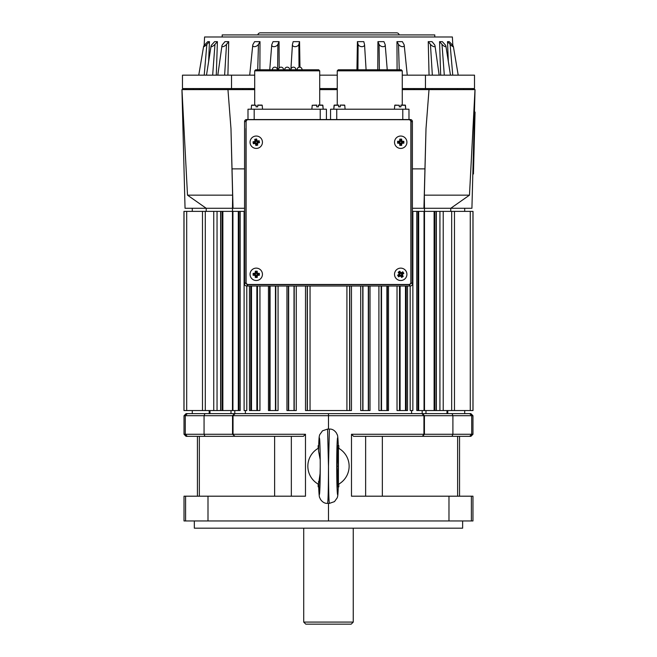 <?xml version="1.0" encoding="UTF-8"?>
<svg xmlns="http://www.w3.org/2000/svg" width="657" height="657" viewBox="0 0 657 657"><rect width="100%" height="100%" fill="white"/><g stroke="black" fill="none" stroke-linecap="round" stroke-linejoin="round"><path stroke-width="0.99" d="M244.56 168.874L232.028 168.874L230.977 128.698L232.619 195.154L187.5 195.154L206.208 208.277L185.044 208.277L181.94 89.607L254.702 89.607M412.407 208.277L471.923 208.277L475.036 89.607L402.265 89.607M337.255 89.607L319.713 89.607M187.5 195.154L181.964 89.607M429.013 89.607L425.999 128.698L424.948 168.874L412.407 168.874M230.977 128.698L227.954 89.607M305.505 286.009L305.505 410.543L307.361 410.543L307.361 286.009L307.361 410.543L351.462 410.543L351.462 286.009M310.047 286.009L310.047 410.543M346.921 286.009L346.921 410.543M232.619 195.154L232.479 208.277L233.03 208.277L232.028 168.874M244.56 208.277L233.03 208.277M206.208 211.373L206.208 208.277L232.479 208.277L232.479 211.373M186.695 211.373L222.255 211.373L222.255 410.543L183.96 410.543L183.96 211.373L184.017 410.543L184.017 211.373L186.695 211.373L186.695 410.543M220.867 211.373L220.867 410.543M222.255 211.373L244.56 211.373M416.793 211.373L416.793 410.543L473.007 410.543L473.007 211.373L424.496 211.373L424.348 195.154L425.999 128.698M475.003 89.607L469.476 195.154L450.759 208.277L450.759 211.373M469.476 195.154L424.348 195.154M423.937 208.277L424.948 168.874M412.407 211.373L418 211.373L418 410.543M472.818 173.974L473.442 173.99L475.06 112.101L474.444 112.084L475.06 112.101M424.496 410.543L424.496 211.373L418 211.373M469.665 413.631L186.079 413.631L184.017 415.7L472.958 415.7L470.888 413.631L469.665 413.631L471.71 415.7L471.71 434.277L351.487 434.277L351.487 496.191L448.977 496.191L448.977 520.96L472.958 520.96L472.958 496.191L448.977 496.191M192.271 413.631L192.271 410.543M452.024 413.631L452.903 415.7L452.903 434.277L452.024 436.338L470.888 436.338L472.958 434.277L471.71 434.277L469.665 436.338M422.394 413.631L424.43 415.7L424.43 434.277L422.394 436.338L452.024 436.338M421.925 413.631L423.937 415.7L423.937 434.277L422.394 436.338M328.484 413.631L328.484 429.078M328.484 503.377L328.484 520.96L448.977 520.96M338.807 484.102L338.807 486.862L338.265 486.862C337.731 504.412 336.721 490.738 336.737 466.224C336.721 441.718 337.731 428.036 338.265 445.586L338.807 445.586L338.807 448.353M338.273 445.586C337.764 432.503 337.411 435.944 336.548 433.193C334.528 430.253 332.138 428.881 329.387 429.078L328.484 466.224L327.588 429.078L322.505 430.82L319.745 434.647C319.08 436.733 319.072 436.954 318.694 445.586C319.236 428.036 320.246 441.718 320.23 466.224C320.246 490.738 319.236 504.412 318.702 486.862L318.169 486.862L318.169 484.102M320.205 472.736L318.555 484.316A20.638 20.638 0 0 1 318.555 448.131L318.169 448.353L318.169 445.586L318.702 445.586L318.563 451.022L320.205 459.719M338.421 448.131A20.638 20.638 0 0 1 338.421 484.316L338.421 448.131M318.555 448.131L318.563 451.022M338.289 466.224L337.649 486.862L337 466.224L337.649 445.586L338.289 466.224L337 466.224L338.289 466.232M329.387 503.377L327.58 503.377C328.13 501.102 328.434 488.718 328.484 466.224C328.541 488.718 328.837 501.102 329.387 503.377L334.462 501.636L337.23 497.809C337.887 495.715 337.895 495.501 338.273 486.862L337.008 486.862M207.998 496.191L184.017 496.191L184.017 520.96L207.998 520.96L207.998 496.191L305.48 496.191L305.48 434.277L233.03 434.277L233.03 415.7L235.042 413.631M207.998 520.96L328.484 520.96M462.635 520.96L462.635 528.179L194.332 528.179L194.332 520.96M303.715 622.089L305.784 624.15L351.191 624.15L353.252 622.089L303.715 622.089L303.715 528.179M421.925 436.338L353.581 436.338L351.487 434.277M305.48 434.277L303.386 436.338L235.042 436.338L232.537 434.277L235.042 436.338M234.582 413.631L232.537 415.7L232.537 434.277L204.064 434.277L204.943 436.338L234.582 436.338M204.943 413.631L204.064 415.7L204.064 434.277L185.266 434.277L187.302 436.338L204.943 436.338M187.302 413.631L185.266 415.7L185.266 434.277L184.017 434.277L186.079 436.338L187.302 436.338M472.958 434.277L472.958 415.7M411.594 413.631L411.594 410.543M245.373 413.631L245.373 410.543M184.017 434.277L184.017 415.7M365.637 436.338L365.637 496.191M382.341 436.338L382.341 496.191M457.633 436.338L457.633 496.191M459.539 436.338L459.539 496.191M197.429 436.338L197.429 496.191M199.342 436.338L199.342 496.191M274.626 436.338L274.626 496.191M291.338 436.338L291.338 496.191M222.255 410.543L240.175 410.543L240.175 211.373M244.1 211.373L244.1 410.543L246.794 410.543L246.794 286.009M249.463 286.009L249.463 410.543L259.942 410.543L259.942 286.009M268.458 286.009L268.458 410.543L278.067 410.543L278.067 286.009M286.953 286.009L286.953 410.543L296.266 410.543L296.266 286.009M349.606 410.543L349.606 286.009L349.606 410.543M360.701 286.009L360.701 410.543L370.014 410.543L370.014 286.009M378.908 286.009L378.908 410.543L388.509 410.543L388.509 286.009M397.025 286.009L397.025 410.543L407.512 410.543L407.512 286.009M410.173 286.009L410.173 410.543L412.867 410.543L412.867 211.373M362.951 286.009L362.951 410.543M368.314 286.009L368.314 410.543M381.528 286.009L381.528 410.543M386.891 286.009L386.891 410.543M400.105 286.009L400.105 410.543M405.468 286.009L405.468 410.543M418.673 211.373L418.673 410.543M424.044 211.373L424.044 410.543M470.272 211.373L470.272 410.543M232.471 211.373L232.471 410.543M232.931 211.373L232.931 410.543M238.294 211.373L238.294 410.543M251.5 286.009L251.5 410.543M256.871 286.009L256.871 410.543M270.076 286.009L270.076 410.543M275.447 286.009L275.447 410.543M288.653 286.009L288.653 410.543M294.016 286.009L294.016 410.543M185.988 88.572L185.988 89.607M431.936 88.572L431.936 89.607M472.523 88.572L472.523 89.607M425.449 88.572L474.502 88.572L474.502 75.161L425.449 75.161L425.449 88.572L402.265 88.572M254.702 75.161L182.465 75.161L182.465 88.572L254.702 88.572M319.713 88.572L337.255 88.572M231.519 75.161L231.519 88.572M425.449 75.161L402.265 75.161M337.255 75.161L319.713 75.161M452.829 45.514L452.377 36.981L204.59 36.981L204.146 45.514A3.301 0.608 -44 0 0 203.604 46.458A3.301 0.608 136 0 1 205.156 44.339L207.76 41.646L209.468 41.646L208.63 61.701M429.062 75.161L428.241 41.646L430.45 44.339A3.301 1.339 39.3 0 0 433.497 46.532A3.301 1.339 39.3 0 0 435.024 45.842A3.301 1.339 39.3 0 0 434.244 44.339L432.035 41.646L428.241 41.646M217.41 41.646L214.97 44.339A3.301 0.986 137.8 0 1 212.277 46.442A3.301 0.986 137.8 0 1 211.045 46.171A3.301 0.986 137.8 0 1 212.178 44.339L214.617 41.646L217.41 41.646L216.284 75.161M228.726 41.646L226.517 44.339A3.301 1.339 140.7 0 1 223.47 46.532A3.301 1.339 140.7 0 1 221.943 45.842A3.301 1.339 140.7 0 1 222.731 44.339L224.94 41.646L228.726 41.646L227.905 75.161M249.701 75.161L252.748 45.21A3.301 1.914 -29.8 0 1 253.052 44.339L254.604 41.646L260.008 41.646L259.893 69.79M269.74 69.79L271.752 44.939A3.301 2.119 -22.9 0 1 271.908 44.339L273.049 41.646L279.036 41.646L279.192 67.95M290.887 69.79L292.422 44.676A3.301 2.258 -14.5 0 1 292.48 44.339L293.178 41.646L299.559 41.646L299.978 67.178M356.948 69.79L357.416 41.646L363.789 41.646L364.487 44.339A3.301 2.258 -165.5 0 1 364.545 44.676A3.301 2.258 -165.5 0 1 361.67 46.663A3.301 2.258 -165.5 0 1 358.114 44.339L357.416 41.646M377.767 69.79L377.939 41.646L383.926 41.646L385.059 44.339A3.301 2.119 -157.1 0 1 385.216 44.939A3.301 2.119 -157.1 0 1 382.653 46.655A3.301 2.119 -157.1 0 1 379.073 44.339L377.939 41.646M397.083 69.79L396.959 41.646L402.371 41.646L403.915 44.339A3.301 1.914 -150.2 0 1 404.219 45.21A3.301 1.914 -150.2 0 1 402.01 46.631A3.301 1.914 -150.2 0 1 398.503 44.339L396.959 41.646M440.683 75.161L439.558 41.646L442.35 41.646L444.789 44.339A3.301 0.986 42.2 0 1 445.922 46.171A3.301 0.986 42.2 0 1 444.69 46.442A3.301 0.986 42.2 0 1 442.005 44.339L439.558 41.646M448.337 61.701L447.499 41.646L449.207 41.646L451.811 44.339A3.301 0.608 44 0 1 453.363 46.458A3.301 0.608 44 0 1 450.102 44.339L447.499 41.646M209.468 41.646L206.865 44.339A3.301 0.608 136 0 1 203.604 46.458A3.301 0.608 -44 0 0 203.604 46.483M224.628 75.161L226.517 44.339A3.301 1.339 -39.3 0 1 224.678 45.949M212.663 75.161L214.97 44.339A3.301 0.986 -42.2 0 1 214.428 44.89M402.642 46.672A3.301 1.914 29.8 0 1 398.503 44.339L399.242 69.79M252.748 45.21L252.748 45.21A3.301 1.914 -29.8 0 0 254.957 46.631A3.301 1.914 -29.8 0 0 258.464 44.339L260.008 41.646M271.752 44.939L271.752 44.939A3.301 2.119 -22.9 0 0 274.314 46.655A3.301 2.119 -22.9 0 0 277.895 44.339L279.036 41.646M292.422 44.676L292.422 44.676A3.301 2.258 -14.5 0 0 295.297 46.663A3.301 2.258 -14.5 0 0 298.861 44.339L299.559 41.646M434.778 36.981L434.778 34.911L222.197 34.911L222.197 36.981M257.799 34.911A2.579 2.579 90 0 1 260.328 32.85L396.647 32.85A2.579 2.579 90 0 1 399.169 34.911M245.948 128.468L245.915 282.6L246.515 284.054L247.976 284.662L408.991 284.662A2.061 2.061 45 0 0 411.044 282.576L410.871 282.411A2.061 2.061 45 0 1 408.81 284.481L248.157 284.481A2.061 2.061 135 0 1 246.096 282.411L246.096 121.759A2.061 2.061 -135 0 1 248.157 119.697L408.81 119.697A2.061 2.061 -45 0 1 410.871 121.759L410.871 282.411M408.81 284.481L248.157 284.481M245.948 275.71L245.932 282.576A2.061 2.061 135 0 0 247.993 284.645L246.621 286.009A2.061 2.061 -135 0 1 244.56 283.947L244.56 121.594A2.061 2.061 -90 0 1 246.621 119.533L247.976 119.533A2.061 2.061 -135 0 0 245.932 121.594L246.096 121.759M410.871 121.759L411.044 121.594A2.061 2.061 -45 0 0 408.974 119.533L247.993 119.533L246.515 120.141L245.932 121.594L244.56 121.594L244.56 283.947A2.061 2.061 0 0 0 246.621 286.009L410.346 286.009L246.621 286.009M250.054 142.232A6.192 6.192 0 0 1 256.246 136.04A6.192 6.192 0 0 1 262.439 142.232A6.192 6.192 0 0 1 256.246 148.425A6.192 6.192 0 0 1 250.054 142.232M250.054 274.322A6.192 6.192 0 0 1 256.246 268.13A6.192 6.192 0 0 1 262.439 274.322A6.192 6.192 0 0 1 256.246 280.514A6.192 6.192 0 0 1 250.054 274.322M394.529 274.322A6.192 6.192 0 0 1 400.721 268.13A6.192 6.192 0 0 1 406.913 274.322A6.192 6.192 0 0 1 400.721 280.514A6.192 6.192 0 0 1 394.529 274.322M394.529 142.232A6.192 6.192 0 0 1 400.721 136.04A6.192 6.192 0 0 1 406.913 142.232A6.192 6.192 0 0 1 400.721 148.425A6.192 6.192 0 0 1 394.529 142.232M399.891 142.536L399.185 143.242A12.335 2.143 180 0 1 397.6 143.193A12.343 2.143 -90 0 1 397.592 142.232A12.343 2.143 -90 0 1 397.6 141.28A12.335 2.143 0 0 1 399.185 141.23L399.891 141.928L398.249 141.928L398.249 142.536L399.891 142.536L400.417 144.704L401.025 144.704L401.025 143.062L403.193 142.536L403.193 141.928L401.025 141.411L401.025 139.76L400.417 139.76L399.891 141.928M400.417 141.411L399.711 140.705A12.327 2.981 135 0 0 399.185 141.23M399.711 140.705A12.335 2.143 -90 0 1 399.768 139.112A12.343 2.143 0 0 1 401.673 139.112A12.335 2.143 90 0 1 401.731 140.705L401.025 141.411M401.55 141.928L402.248 141.23A12.327 2.981 -135 0 0 401.731 140.705M402.248 141.23A12.335 2.143 0 0 1 403.841 141.28A12.343 2.143 90 0 1 403.85 142.232A12.343 2.143 90 0 1 403.841 143.193L403.193 142.536M400.006 273.805L399.029 273.616A12.335 2.143 -123.8 0 1 398.191 272.261A12.343 2.143 -33.8 0 1 398.98 271.727A12.343 2.143 -33.8 0 1 399.776 271.201A12.335 2.143 56.2 0 1 400.704 272.491L400.515 273.468L399.596 272.105L399.095 272.441L400.006 273.805L398.495 275.447L398.84 275.948L400.926 275.176L401.846 276.548L402.347 276.203L401.575 274.117L402.938 273.197L402.601 272.696L400.515 273.468M401.238 273.608L401.427 272.63A12.327 2.981 -168.8 0 0 400.704 272.491M401.427 272.63A12.335 2.143 -33.8 0 1 402.782 271.793A12.343 2.143 56.2 0 1 403.841 273.378A12.335 2.143 146.2 0 1 402.552 274.306L401.575 274.117M401.435 274.84L402.413 275.037A12.327 2.981 -78.8 0 0 402.552 274.306M402.413 275.037A12.335 2.143 56.2 0 1 403.25 276.383A12.343 2.143 146.2 0 1 402.462 276.917A12.343 2.143 146.2 0 1 401.665 277.451L401.846 276.548M255.483 142.676L254.916 143.489A12.335 2.143 170.1 0 1 253.339 143.719A12.343 2.143 -99.9 0 1 253.167 142.774A12.343 2.143 -99.9 0 1 253.011 141.838A12.335 2.143 -9.9 0 1 254.563 141.51L255.384 142.076L253.766 142.364L253.865 142.963L255.483 142.676L256.378 144.721L256.977 144.614L256.69 142.996L258.735 142.109L258.628 141.51L256.402 141.37L256.123 139.752L255.524 139.851L255.384 142.076M255.803 141.469L254.99 140.902A12.327 2.981 125.1 0 0 254.563 141.51M254.99 140.902A12.335 2.143 -99.9 0 1 254.768 139.325A12.343 2.143 -9.9 0 1 256.649 138.997A12.335 2.143 80.1 0 1 256.977 140.549L256.402 141.37M257.01 141.789L257.585 140.976A12.327 2.981 -144.9 0 0 256.977 140.549M257.585 140.976A12.335 2.143 -9.9 0 1 259.162 140.754A12.343 2.143 80.1 0 1 259.334 141.698A12.343 2.143 80.1 0 1 259.49 142.635A12.335 2.143 170.1 0 1 257.93 142.963L257.117 142.388M255.425 274.626L254.719 275.332A12.335 2.143 180 0 1 253.126 275.275A12.343 2.143 -90 0 1 253.117 274.322A12.343 2.143 -90 0 1 253.126 273.369A12.335 2.143 0 0 1 254.719 273.312L255.425 274.018L253.774 274.018L253.774 274.626L255.425 274.626L255.943 276.794L256.55 276.794L257.076 274.626L258.718 274.626L258.718 274.018L257.076 274.018L256.55 271.85L255.943 271.85L255.425 274.018M255.943 273.493L255.245 272.795A12.327 2.981 135 0 0 254.719 273.312M255.245 272.795A12.335 2.143 -90 0 1 255.294 271.201A12.343 2.143 0 0 1 257.207 271.201A12.335 2.143 90 0 1 257.257 272.795L256.55 273.493M257.076 274.018L257.782 273.312A12.327 2.981 -135 0 0 257.257 272.795M257.782 273.312A12.335 2.143 0 0 1 259.367 273.369A12.343 2.143 90 0 1 259.375 274.322A12.343 2.143 90 0 1 259.367 275.275A12.335 2.143 180 0 1 257.782 275.332L257.076 274.626M257.207 271.201L256.55 271.85M256.55 275.152L257.257 275.858A12.327 2.981 -45 0 0 257.782 275.332M257.257 275.858A12.335 2.143 90 0 1 257.207 277.443A12.343 2.143 180 0 1 255.294 277.443A12.335 2.143 -90 0 1 255.245 275.858L255.943 275.152M254.719 275.332A12.327 2.981 45 0 0 255.245 275.858M259.367 275.275L258.718 274.626M253.126 275.275L253.774 274.626M255.294 271.201L255.943 271.85M259.367 273.369L258.718 274.018M253.126 273.369L253.774 274.018M255.294 277.443L255.943 276.794M257.207 277.443L256.55 276.794M256.649 138.997L256.123 139.752M256.69 142.996L257.503 143.571A12.327 2.981 -54.9 0 0 257.93 142.963M257.503 143.571A12.335 2.143 80.1 0 1 257.725 145.148A12.343 2.143 170.1 0 1 255.844 145.476A12.335 2.143 -99.9 0 1 255.524 143.916L256.09 143.103M254.916 143.489A12.327 2.981 35.1 0 0 255.524 143.916M259.49 142.635L258.735 142.109M253.339 143.719L253.865 142.963M254.768 139.325L255.524 139.851M259.162 140.754L258.628 141.51M253.011 141.838L253.766 142.364M255.844 145.476L256.378 144.721M257.725 145.148L256.977 144.614M412.407 121.594L412.407 283.947L412.407 121.594A2.061 2.061 0 0 0 410.346 119.533A2.061 2.061 90 0 1 412.407 121.594L411.044 121.594L411.06 282.6L411.06 121.594L410.453 120.141L408.991 119.533L410.346 119.533L408.991 119.533L408.974 109.21L330.545 109.21L330.545 119.533M402.109 284.621L254.867 284.621M254.867 119.558L402.109 119.558M411.019 128.468L411.044 275.685M410.346 286.009L408.991 284.662L410.453 284.054L411.06 282.6L412.407 283.947A2.061 2.061 135 0 1 410.346 286.009A2.061 2.061 0 0 0 412.407 283.947M405.197 119.533L402.084 119.533M254.883 119.533L251.779 119.533M248.157 119.697L246.621 119.533A2.061 2.061 0 0 0 244.56 121.594M326.422 119.533L326.422 109.21L247.993 109.21L247.993 119.533M318.374 106.836L318.374 105.276L322.874 105.276L323.219 109.21L322.669 105.087L318.374 105.087L318.374 106.836L316.723 106.836L316.723 105.276L316.723 106.836M257.692 105.276L257.692 106.836L257.692 105.276L262.2 105.276L262.545 109.21M257.692 106.836L256.041 106.836L256.041 105.276L256.041 106.836M254.702 70.825L319.713 70.825L318.678 69.79L255.737 69.79L254.702 70.825L254.702 105.087L251.541 105.276L251.196 109.21L251.541 105.276L256.041 105.276L251.746 105.087L256.041 105.276M319.713 70.825L319.713 105.087L322.669 105.087L318.374 105.276M311.87 109.21L312.215 105.276L316.723 105.276M316.723 105.087L312.215 105.276M278.535 69.79L283.495 69.79M272.351 69.79L277.303 69.79M284.727 69.79L289.688 69.79M297.112 69.79L302.064 69.79M290.92 69.79L295.872 69.79M295.872 69.626A2.48 2.48 0 0 0 293.4 67.154A2.48 2.48 0 0 0 290.92 69.626M302.064 69.626A2.48 2.48 0 0 0 299.592 67.154A2.48 2.48 0 0 0 297.112 69.626M289.688 69.626A2.48 2.48 0 0 0 287.208 67.154A2.48 2.48 0 0 0 284.727 69.626M277.303 69.626A2.48 2.48 0 0 0 274.823 67.154A2.48 2.48 0 0 0 272.351 69.626M283.495 69.626A2.48 2.48 0 0 0 281.015 67.154A2.48 2.48 0 0 0 278.535 69.626M400.926 106.836L400.926 105.276L405.435 105.276L405.78 109.21L405.229 105.087L400.926 105.087L400.926 106.836L399.275 106.836L399.275 105.276L399.275 106.836M394.422 109.21L394.767 105.276L399.275 105.276L394.972 105.087L399.275 105.276M337.255 105.087L337.255 70.825L402.265 70.825L402.265 105.087M338.601 105.087L334.298 105.087L333.748 109.21L334.093 105.276L338.601 105.276L338.601 106.836L338.601 105.276M340.252 105.276L340.252 106.836L340.252 105.087L344.753 105.276L345.097 109.21M340.252 106.836L338.601 106.836M340.252 105.087L344.547 105.087L340.252 105.087M402.265 70.825L401.238 69.79L338.289 69.79L337.255 70.825M400.926 105.276L405.435 105.276M257.692 105.087L261.995 105.087L257.692 105.087M399.768 139.112L400.417 139.76M401.673 139.112L401.025 139.76M401.025 143.062L401.731 143.768A12.335 2.143 90 0 1 401.673 145.353A12.343 2.143 180 0 1 399.768 145.353L400.417 144.704M401.673 145.353L401.025 144.704M399.768 145.353A12.335 2.143 -90 0 1 399.711 143.768L400.417 143.062M397.6 143.193L398.249 142.536M397.6 141.28L398.249 141.928M403.841 141.28L403.193 141.928M399.185 143.242A12.327 2.981 45 0 0 399.711 143.768M403.841 143.193A12.335 2.143 180 0 1 402.248 143.242L401.55 142.536M401.731 143.768A12.327 2.981 -45 0 0 402.248 143.242M402.782 271.793L402.601 272.696M403.841 273.378L402.938 273.197M400.203 275.037L400.006 276.014A12.335 2.143 146.2 0 1 398.659 276.852A12.343 2.143 -123.8 0 1 397.6 275.267L398.495 275.447M398.659 276.852L398.84 275.948M397.6 275.267A12.335 2.143 -33.8 0 1 398.889 274.339L399.867 274.536M398.191 272.261L399.095 272.441M399.776 271.201L399.596 272.105M403.25 276.383L402.347 276.203M399.029 273.616A12.327 2.981 101.2 0 0 398.889 274.339M401.665 277.451A12.335 2.143 -123.8 0 1 400.737 276.154L400.926 275.176M400.006 276.014A12.327 2.981 11.2 0 0 400.737 276.154M436.338 211.373L436.338 410.543M474.338 116.207L474.954 116.223M473.549 169.867L472.933 169.851M318.563 481.433L318.702 486.862C319.212 499.952 319.557 496.511 320.419 499.263C322.447 502.194 324.829 503.566 327.588 503.377M185.594 496.191L185.594 520.96M446.99 413.631L446.99 410.543M425.974 413.631L425.974 410.543M422.18 413.631L422.18 410.543M234.795 413.631L234.795 410.543M231.001 413.631L231.001 410.543M209.985 413.631L209.985 410.543M471.381 520.96L471.381 496.191M349.754 286.009L349.754 410.543M362.746 286.009L362.746 410.543M368.585 286.009L368.585 410.543M381.167 286.009L381.167 410.543M387.359 286.009L387.359 410.543M399.505 286.009L399.505 410.543M406.215 286.009L406.215 410.543M434.113 211.373L434.113 410.543M439.927 211.373L439.927 410.543M443.22 211.373L443.22 410.543M451.671 211.373L451.671 410.543M454.48 211.373L454.48 410.543M202.487 211.373L202.487 410.543M205.296 211.373L205.296 410.543M213.747 211.373L213.747 410.543M217.04 211.373L217.04 410.543M220.637 211.373L220.637 410.543M222.854 211.373L222.854 410.543M238.967 211.373L238.967 410.543M250.76 286.009L250.76 410.543M257.462 286.009L257.462 410.543M269.616 286.009L269.616 410.543M275.8 286.009L275.8 410.543M288.39 286.009L288.39 410.543M294.221 286.009L294.221 410.543M307.221 286.009L307.221 410.543M432.339 75.161L430.45 44.339M444.304 75.161L442.005 44.339M452.755 75.161L450.102 44.339M204.212 75.161L206.865 44.339M379.36 69.79L379.073 44.339M357.934 69.79L358.114 44.339M257.733 69.79L258.464 44.339M277.607 69.79L277.895 44.339M299.017 67.219L298.861 44.339M246.096 282.411L244.56 283.947M320.23 119.533L320.23 109.21M254.185 119.533L254.185 109.21M336.737 119.533L336.737 109.21M402.782 119.533L402.782 109.21M457.477 88.572L457.477 89.607M463.67 88.572L463.67 89.607M193.298 88.572L193.298 89.607M242.835 88.572L242.835 89.607M407.948 88.572L407.948 89.607M414.132 88.572L414.132 89.607M249.028 88.572L249.028 89.607M199.49 88.572L199.49 89.607M192.271 208.277L192.271 211.373M436.1 211.373L436.1 410.543M464.704 208.277L464.704 211.373M319.672 439.508L319.598 439.147C319.737 438.958 320.255 449.495 320.23 466.774L319.672 492.939M329.387 429.078L327.58 429.078M353.252 622.089L353.252 528.179M464.704 413.631L464.704 410.543M447.77 413.631L447.77 410.543M209.197 413.631L209.197 410.543M434.72 211.373L434.72 410.543M472.958 211.373L472.958 410.543M439.155 75.161L435.024 45.842M450.472 75.161L445.922 46.171M458.208 75.161L453.363 46.458L458.208 75.161M217.812 75.161L221.943 45.842M206.495 75.161L211.045 46.171M198.759 75.161L203.604 46.458L198.759 75.161M407.266 75.161L404.219 45.21M387.236 69.79L385.216 44.939M366.089 69.79L364.545 44.676"/></g></svg>

